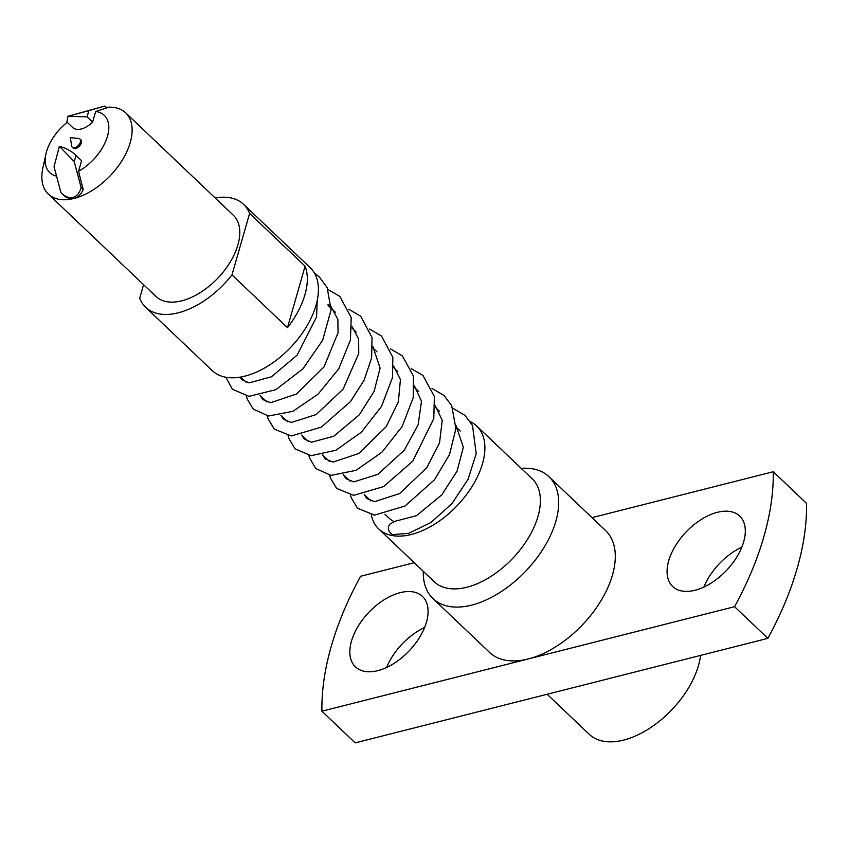 <?xml version="1.0" encoding="UTF-8"?>
<svg xmlns="http://www.w3.org/2000/svg" width="849" height="849" viewBox="0 0 849 849"><rect width="100%" height="100%" fill="white"/><g stroke="black" fill="none" stroke-linecap="round" stroke-linejoin="round"><path stroke-width="1.27" d="M456.019 425.455L463.331 447.253L457.07 471.131L441.735 494.925L416.519 515.661L394.711 521.371L389.68 524.215C387.282 527.961 388.184 531.432 392.365 534.615L408.677 533.331L430.91 522.538L451.986 503.595L468.043 479.356L476.193 453.706L472.522 425.508L464.987 415.405L452.846 408.21M145.688 307.327L212.282 370.652A71.051 40.752 -46.4 0 0 268.454 365.675A71.051 40.752 -46.4 0 0 316.03 305.29A71.051 40.752 -46.4 0 0 310.203 267.69L243.61 204.354A71.051 40.752 133.6 0 1 249.606 213.428L305.099 266.193A71.051 40.752 -46.4 0 1 304.94 294.741A71.051 40.752 -46.4 0 1 287.471 327.661L231.979 274.885A71.051 40.752 133.6 0 1 145.688 307.327A71.051 40.752 133.6 0 1 139.692 298.264L143.587 284.691M215.179 197.966A71.051 40.752 133.6 0 1 243.61 204.354M470.314 421.666A71.051 40.752 133.6 0 1 476.682 425.996A71.051 40.752 133.6 0 1 482.508 463.607A71.051 40.752 133.6 0 1 434.932 523.992A71.051 40.752 133.6 0 1 378.76 528.969A71.051 40.752 133.6 0 1 371.278 514.791M378.76 528.969L434.242 581.745A71.051 40.752 -46.4 0 0 466.865 587.243A71.051 40.752 -46.4 0 0 538.001 516.383A71.051 40.752 -46.4 0 0 532.174 478.772L476.682 425.996M423.28 571.313A84.136 48.255 -46.4 0 0 433.001 598.619A84.136 48.255 -46.4 0 0 471.63 605.125A84.136 48.255 -46.4 0 0 555.862 521.212A84.136 48.255 -46.4 0 0 548.953 476.682A84.136 48.255 -46.4 0 0 521.212 468.351M48.34 194.113L155.993 296.492A56.087 32.177 -46.4 0 0 200.343 292.555A56.087 32.177 -46.4 0 0 237.911 244.883A56.087 32.177 -46.4 0 0 233.305 215.2L125.652 112.821A56.087 32.177 133.6 0 1 130.247 142.505A56.087 32.177 133.6 0 1 74.096 198.454A56.087 32.177 133.6 0 1 48.34 194.113A56.087 32.177 133.6 0 1 42.917 167.646L45.942 153.966A39.532 22.679 133.6 0 1 67.177 122.256M43.734 164.419A56.087 32.177 133.6 0 1 45.199 160.005M105.807 107.388A56.087 32.177 133.6 0 1 125.652 112.821M433.001 598.619L489.597 652.446A84.136 48.255 -46.4 0 0 528.227 658.951A84.136 48.255 -46.4 0 0 612.469 575.038A84.136 48.255 -46.4 0 0 605.56 530.508L548.953 476.682M106.454 108.014L95.682 111.495A39.532 22.679 133.6 0 1 107.494 136.243A39.532 22.679 133.6 0 1 78.522 171.328L83.191 189.497L81.133 187.533C79.573 193.01 76.856 196.299 72.982 197.393C69.056 198.273 65.044 196.692 60.948 192.649L54.049 166.733L59.388 146.293C66.275 148.225 71.815 151.271 76.017 155.409L81.568 160.694A18.699 10.729 -46.4 0 0 81.292 160.408A18.699 10.729 -46.4 0 0 80.995 160.143M83.191 189.497C81.217 194.219 78.193 197.212 74.096 198.454C70 199.271 66.307 197.987 63.006 194.612L60.948 192.649M351.475 641.144A48.616 27.879 -46.4 0 0 355.466 666.879A48.616 27.879 -46.4 0 0 393.904 663.472A48.616 27.879 -46.4 0 0 426.453 622.158A48.616 27.879 -46.4 0 0 422.462 596.423A48.616 27.879 -46.4 0 0 384.035 599.829A48.616 27.879 -46.4 0 0 351.475 641.144M321.909 711.207L355.2 742.875L767.857 638.352A280.457 160.864 -46.4 0 0 797.169 568.352A280.457 160.864 -46.4 0 0 806.55 503.393L773.259 471.736A280.457 160.864 133.6 0 1 763.867 536.685A280.457 160.864 133.6 0 1 734.555 606.685L321.909 711.207A280.457 160.864 133.6 0 1 360.602 576.259L414.206 562.685M767.857 638.352L734.555 606.685M668.704 560.796A48.616 27.879 -46.4 0 0 672.695 586.521A48.616 27.879 -46.4 0 0 711.122 583.114A48.616 27.879 -46.4 0 0 743.682 541.8A48.616 27.879 -46.4 0 0 739.691 516.075A48.616 27.879 -46.4 0 0 701.253 519.482A48.616 27.879 -46.4 0 0 668.704 560.796M78.702 138.504A5.614 3.216 133.6 0 1 79.976 139.056A5.614 3.216 133.6 0 1 80.443 142.027A5.614 3.216 133.6 0 1 74.818 147.62A5.614 3.216 133.6 0 1 72.25 147.185A5.614 3.216 133.6 0 1 71.634 145.943L70.35 137.634L78.702 138.504M72.25 147.185L73.141 148.034A5.614 3.216 -46.4 0 0 77.577 147.641A5.614 3.216 -46.4 0 0 81.334 142.876A5.614 3.216 -46.4 0 0 80.867 139.905L79.976 139.056M87.076 116.854L67.984 116.302L66.869 121.969L72.717 127.53A18.699 10.729 -46.4 0 0 81.302 128.974A18.699 10.729 -46.4 0 0 92.626 122.129L87.076 116.854L88.858 110.646L104.48 106.136L106.539 108.099M547.138 694.259L589.27 734.321A74.786 42.896 -46.4 0 0 648.403 729.079A74.786 42.896 -46.4 0 0 698.483 665.52A74.786 42.896 -46.4 0 0 700.584 655.386M384.979 514.25L389.065 518.134A56.087 32.177 -46.4 0 0 393.703 521.36M249.606 213.428L231.979 274.885M287.471 327.661L305.099 266.193M56.554 176.136A39.532 22.679 133.6 0 1 45.942 153.966M592.029 517.635L773.259 471.736M78.522 171.328L81.568 160.694M92.626 122.129L95.682 111.495M88.858 110.646L67.984 116.302L104.48 106.136L106.465 108.003M81.133 187.533L74.245 161.628L76.017 155.409L75.444 154.847L81.292 160.408M424.596 627.517A48.616 27.879 -46.4 0 0 386.635 667.441M741.824 547.17A48.616 27.879 -46.4 0 0 703.853 587.094M59.388 146.293L74.245 161.628M350.51 495.009L351.178 497.684L357.514 508.254L374.526 515.131L405.037 506.004L434.571 479.685L449.514 454.523L455.913 428.734L451.689 405.663L444.133 395.581L432.035 388.418M414.705 386.168L413.176 386.263M329.699 475.217L330.357 477.86L336.671 488.44L353.672 495.338L383.578 486.604L412.741 461.187L433.786 418.61L434.391 396.504L422.919 375.417L411.224 368.625M393.894 366.375L392.376 366.471M308.887 455.425L309.503 457.94L315.796 468.574L331.089 475.408L356.102 470.304L381.912 452.23L402.15 426.516L413.208 397.703L413.474 376.128L402.394 355.88L390.413 348.843M288.076 435.643L288.702 438.169L294.996 448.803L311.095 455.69L335.896 450.235L361.366 432.183L381.477 406.48L392.429 377.752L392.854 357.344L381.53 336.055L369.602 329.051M267.265 415.851L267.934 418.515L274.259 429.085L291.271 435.972L321.24 427.174L350.435 401.662L364.03 380.32L371.618 357.949L372.042 337.541L360.719 316.252L348.801 309.259M331.471 307.009L329.943 307.105M246.454 396.058L247.25 399.126L253.299 409.144L268.528 416.021L292.831 411.33L318.025 394.223L338.709 368.88L350.414 340.088L351.221 317.664L339.855 296.428L327.99 289.467M225.866 377.253L232.35 389.224L249.044 396.356L275.904 389.649L303.019 368.721L322.673 340.205L331.068 309.832L327.183 287.641L319.213 276.785L314.501 273.198M460.222 430.995L455.998 426.973M439.411 411.203L435.187 407.191M418.599 391.41L414.376 387.399M397.788 371.618L393.565 367.606M376.977 351.836L372.753 347.814M356.166 332.044L351.953 328.032M335.355 312.252L328.149 305.396M364.327 494.606L366.757 498.459L374.558 501.653L399.677 493.545L426.792 467.693L439.517 442.934L442.244 420.34L435.208 405.663M343.516 474.814L345.957 478.687L353.8 481.871L377.869 474.368L404.294 450.193L418.154 424.765L421.507 401.195L414.397 385.871M322.705 455.032L325.188 458.938L333.105 462.089L358.819 453.472L386.157 426.707L398.351 401.885L400.441 379.63L393.596 366.078M301.894 435.24L304.271 439.039L311.53 442.223L333.806 436.216L359.339 414.779L374.091 391.389L380.097 368.073L372.785 346.296M281.083 415.448L283.502 419.3L291.303 422.494L316.178 414.545L343.166 389.075L358.756 353.407L358.618 338.942L351.974 326.504M260.282 395.666L262.755 399.571L270.672 402.713L296.577 393.989L324.021 366.917L338.082 332.67L337.86 319.436L330.919 306.489L328.011 304.292M240.034 377.168L241.848 379.683L249.118 382.857L271.5 376.776L297.118 355.158L316.571 316.974L317.218 300.525M370.981 500.942L364.168 494.458M350.17 481.15L343.357 474.665M329.37 461.357L322.546 454.873M308.558 441.576L301.735 435.091M287.747 421.783L280.923 415.299M266.936 401.991L260.123 395.507M246.125 382.199L240.713 377.052"/></g></svg>
